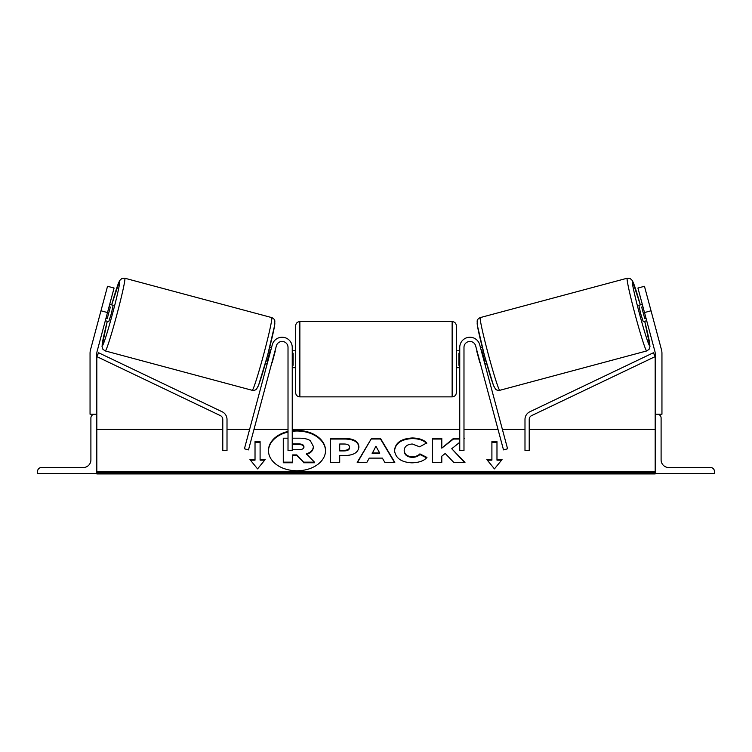 <?xml version="1.0" encoding="UTF-8"?>
<svg xmlns="http://www.w3.org/2000/svg" width="752" height="752" viewBox="0 0 752 752"><rect width="100%" height="100%" fill="white"/><g stroke="black" fill="none" stroke-linecap="round" stroke-linejoin="round"><path stroke-width="1.13" d="M292.246 347.386A10.152 10.152 0 0 0 272.29 344.764L244.419 448.784L248.498 449.875L276.369 345.854A5.922 5.922 0 0 1 288.016 347.386L288.016 450.598L292.246 450.598L292.246 347.386M37.6 473.44L96.82 473.44L96.82 414.22L94.705 414.22A3.807 3.807 0 0 0 90.898 418.027L90.898 459.904A7.614 7.614 0 0 1 83.284 467.518L41.407 467.518A3.807 3.807 0 0 0 37.6 471.325L37.6 473.44M295.63 359.23L295.63 325.813C295.884 323.247 297.294 321.837 299.86 321.583L299.86 396.877C297.294 396.624 295.884 395.214 295.63 392.647L295.63 359.23M456.37 325.813L456.37 392.647C456.116 395.214 454.706 396.624 452.14 396.877L452.14 321.583C454.706 321.837 456.116 323.247 456.37 325.813M292.246 353.186L293.092 353.186L293.092 365.275L292.246 365.275M459.754 353.186L458.908 353.186L458.908 365.275L459.754 365.275M107.536 286.286L114.069 288.035L97.055 351.551A6.768 6.768 0 0 0 96.82 353.308L96.82 414.22L90.052 414.22L90.052 353.308A13.536 13.536 0 0 1 90.513 349.802L107.536 286.286M107.498 312.55L100.965 310.802M105.289 350.94L102.921 349.313L102.018 346.362L107.282 321.254A33.417 1.579 -75 0 0 102.3 345.76A33.417 1.579 -75 0 0 112.48 313.885A33.417 1.579 -75 0 0 119.596 281.201A33.417 1.579 -75 0 0 111.663 304.908L119.662 280.524L121.927 278.428L124.776 278.212A37.647 1.786 105 0 1 116.757 315.032A37.647 1.786 105 0 1 105.289 350.94L252.211 390.307A37.647 1.786 -75 0 0 263.679 354.399A37.647 1.786 -75 0 0 271.707 317.579C273.512 318.35 274.555 319.459 274.847 320.935L274.649 325.343L267.571 355.442L258.603 385.174L256.629 388.953C255.633 390.1 254.157 390.561 252.211 390.307M124.776 278.212L271.707 317.579M105.308 320.728L108.758 321.649L111.343 313.584L113.138 305.303L109.689 304.381M110.337 307.06L107.207 318.726L110.337 307.06L109.068 306.722M105.938 318.387L107.207 318.726M265.334 363.601L267.11 364.081M271.82 362.84L271.199 365.171M267.74 361.74L267.195 361.599L270.325 349.924L270.861 350.075M274.95 351.165L275.58 348.834M269.714 347.264L271.491 347.734M272.092 362.915L275.223 351.24M102.864 303.723L99.067 317.88M644.464 286.286L637.931 288.035L654.945 351.551A6.768 6.768 0 0 1 655.18 353.308L655.18 414.22L661.948 414.22L661.948 353.308A13.536 13.536 0 0 0 661.487 349.802L644.464 286.286M644.502 312.55L651.035 310.802M646.711 350.94L649.079 349.313L649.982 346.362L644.718 321.254A33.417 1.579 -105 0 1 649.7 345.76A33.417 1.579 -105 0 1 639.52 313.885A33.417 1.579 -105 0 1 632.404 281.201A33.417 1.579 -105 0 1 640.337 304.908L632.338 280.524L630.073 278.428L627.224 278.212A37.647 1.786 75 0 0 635.243 315.032A37.647 1.786 75 0 0 646.711 350.94L499.789 390.307A37.647 1.786 -105 0 1 488.321 354.399A37.647 1.786 -105 0 1 480.293 317.579C478.488 318.35 477.445 319.459 477.153 320.935L477.351 325.343L484.429 355.442L493.397 385.174L495.371 388.953C496.367 390.1 497.843 390.561 499.789 390.307M627.224 278.212L480.293 317.579M652.933 317.88L649.136 303.723M646.692 320.728L643.242 321.649L640.657 313.584L638.862 305.303L642.311 304.381M486.666 363.601L484.89 364.081M482.286 347.264L480.509 347.734M476.42 348.834L477.05 351.165M484.26 361.74L484.805 361.599L481.675 349.924L481.139 350.075M480.801 365.171L480.18 362.84M479.908 362.915L476.777 351.24M646.062 318.387L644.793 318.726L641.663 307.06L644.793 318.726M641.663 307.06L642.932 306.722M714.4 473.44L655.18 473.44L655.18 414.22L657.295 414.22A3.807 3.807 0 0 1 661.102 418.027L661.102 459.904A7.614 7.614 0 0 0 668.716 467.518L710.593 467.518A3.807 3.807 0 0 1 714.4 471.325L714.4 473.44M459.754 347.386A10.152 10.152 0 0 1 479.71 344.764L507.581 448.784L503.502 449.875L475.631 345.854A5.922 5.922 0 0 0 463.984 347.386L463.984 450.598L459.754 450.598L459.754 347.386M222.78 419.428L222.78 450.598L227.01 450.598L227.01 419.428A8.46 8.46 0 0 0 222.197 411.795L98.644 352.773L96.82 356.598L220.374 415.612A4.23 4.23 0 0 1 222.78 419.428M529.22 419.428L529.22 450.598L524.99 450.598L524.99 419.428A8.46 8.46 0 0 1 529.803 411.795L653.356 352.773L655.18 356.598L531.626 415.612A4.23 4.23 0 0 0 529.22 419.428M288.016 431.441A28.538 20.172 0 0 0 268.464 450.589A28.538 20.172 0 0 0 297.002 470.771A28.538 20.172 0 0 0 325.531 450.589A28.538 20.172 0 0 0 297.002 430.417A28.538 20.172 0 0 0 292.246 430.699M325.531 450.89A28.538 20.172 0 0 0 297.002 431.009A28.538 20.172 0 0 0 292.246 431.291M288.016 432.043A28.538 20.172 0 0 0 268.473 450.89M265.174 459.566L260.098 459.566L260.098 441.621L255.022 441.621L255.022 459.566L249.946 459.566L257.56 468.891L265.174 459.566M411.974 462.837C401.314 462.292 395.505 458.165 394.518 450.467L394.518 450.401C395.336 442.759 401.286 438.613 412.359 437.955C419.099 438.153 423.884 439.817 426.713 442.947L419.654 446.81L412.265 444.009C407.199 444.366 404.51 446.481 404.191 450.326L404.191 450.401C404.51 454.321 407.199 456.455 412.265 456.793C415.555 456.69 418.103 455.721 419.898 453.888L426.957 457.442C424.109 460.797 419.118 462.593 411.974 462.837M369.251 458.118L366.873 462.358L357.191 462.358L371.507 438.416L380.493 438.416L394.809 462.358L384.817 462.358L382.364 458.118L369.251 458.118M655.18 471.325L96.82 471.325M655.18 429.448L529.22 429.448M524.99 429.448L502.402 429.448M498.021 429.448L463.984 429.448M459.754 429.448L292.246 429.448M288.016 429.448L253.979 429.448M249.598 429.448L227.01 429.448M222.78 429.448L96.82 429.448M358.901 446.914C358.253 452.601 353.402 455.477 344.35 455.524L339.707 455.524L339.707 462.358L330.325 462.358L330.325 438.435L344.83 438.435C353.797 438.585 358.488 441.386 358.901 446.838L358.901 446.914M463.984 438.895L464.557 438.435L463.984 438.435M459.754 438.435L453.437 438.435L441.791 448.145L441.791 438.435L432.409 438.435L432.409 462.358L441.791 462.358L441.791 456.173L445.222 453.475L453.729 462.358L464.99 462.358L451.745 448.718L459.754 442.289M491.902 459.566L491.902 441.621L496.978 441.621L496.978 459.566L502.054 459.566L494.44 468.891L486.826 459.566L491.902 459.566L491.902 460.158L487.315 460.158M96.82 473.44L96.82 473.939L655.18 473.939L655.18 473.44M292.246 438.181L299.324 438.181C304.457 438.228 308.141 439.093 310.369 440.785L313.377 446.434C313.152 450.091 310.83 452.544 306.402 453.804L314.486 462.16L303.639 462.16L296.805 454.904L292.688 454.904L292.688 462.16L283.288 462.16L283.288 438.181L288.016 438.181M306.402 454.396C310.83 453.146 313.152 450.692 313.377 447.036L313.377 446.434M292.688 462.16L292.688 462.762L283.288 462.762L283.288 462.16M303.639 462.16L296.805 455.496L292.688 455.496M296.805 455.496L296.805 454.904M303.639 462.762L314.486 462.762L314.486 462.16M372.137 452.986L379.675 452.986L375.925 446.227L372.137 453.588L379.675 453.588L379.675 452.986M357.548 462.358L371.507 438.416M371.507 439.008L380.493 439.008L380.493 438.416M380.493 439.008L394.452 462.358M349.52 447.149C349.407 445.081 347.603 444.028 344.106 444.009L339.707 444.009L339.707 450.326L344.153 450.326C347.612 450.232 349.398 449.198 349.52 447.214L349.52 447.149M349.52 447.214L349.52 447.816C349.398 449.79 347.612 450.833 344.153 450.927L339.707 450.927L339.707 450.326M339.707 456.126L339.707 462.358M330.325 462.358L330.325 439.036L344.83 439.036C353.797 439.187 358.488 441.988 358.901 447.44M394.518 450.993C395.336 443.36 401.286 439.215 412.359 438.557C419.099 438.745 423.884 440.409 426.713 443.548M419.898 453.888L419.898 454.481C418.103 456.323 415.555 457.291 412.265 457.385C407.199 457.056 404.51 454.922 404.191 450.993L404.191 450.401M419.898 454.481L426.544 457.827M464.416 462.358L451.745 448.718M441.791 462.358L441.791 456.774M441.791 439.036L432.409 439.036L432.409 462.358M459.754 439.036L453.437 439.036L441.791 448.145M453.437 439.036L453.437 438.435M491.902 442.214L496.978 442.214M501.565 460.158L496.978 460.158L496.978 459.566M255.022 459.566L255.022 460.158L250.435 460.158M260.098 442.214L255.022 442.214M264.685 460.158L260.098 460.158L260.098 459.566M303.93 446.782C303.808 444.893 302.107 443.943 298.845 443.934L292.688 443.934L292.688 449.696L298.892 449.696C302.163 449.621 303.846 448.671 303.93 446.848L303.93 446.782M303.93 447.374C303.808 445.485 302.107 444.545 298.845 444.535L292.688 444.535L292.688 449.696M274.687 322.758A33.417 1.579 105 0 1 267.571 355.442A33.417 1.579 105 0 1 257.391 387.308M477.313 322.758A33.417 1.579 75 0 0 484.429 355.442A33.417 1.579 75 0 0 494.609 387.308M655.18 472.82L96.82 472.82M344.153 450.927L344.153 450.326M344.83 439.036L344.83 438.435M412.359 438.557L412.359 437.955M412.265 457.385L412.265 456.793M298.845 444.535L298.845 443.934M452.14 321.583L299.86 321.583M295.63 350.77L292.246 350.77M459.754 350.77L456.37 350.77M459.754 367.69L456.37 367.69M295.63 367.69L292.246 367.69M452.14 396.877L299.86 396.877"/></g></svg>

